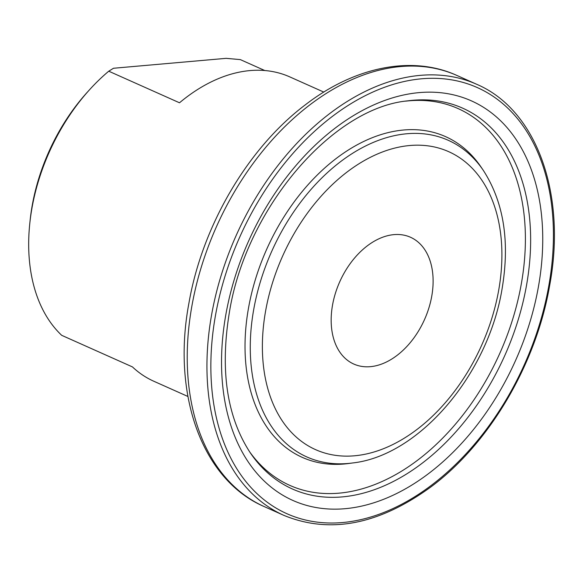 <?xml version="1.0" encoding="UTF-8"?>
<svg xmlns="http://www.w3.org/2000/svg" width="583" height="583" viewBox="0 0 583 583"><rect width="100%" height="100%" fill="white"/><g stroke="black" fill="none" stroke-linecap="round" stroke-linejoin="round"><path stroke-width="0.87" d="M323.798 92.085L289.715 76.861A166.672 111.404 -65.9 0 0 179.498 102.783L108.744 71.199A166.672 111.404 114.1 0 0 89.418 89.884A166.672 111.404 114.1 0 0 31.985 207.949A166.672 111.404 114.1 0 0 29.791 223.435A166.672 111.404 114.1 0 0 61.696 335.327L132.45 366.918A166.672 111.404 -65.9 0 0 153.825 381.253L187.908 396.469M108.744 71.199L113.496 68.262L226.153 58.336L240.334 59.612L264.769 70.521M332.543 305.018A69.45 46.414 114.1 0 0 353.83 364.069A69.45 46.414 114.1 0 0 431.733 296.288A69.45 46.414 114.1 0 0 410.454 237.237A69.45 46.414 114.1 0 0 332.543 305.018M29.791 223.435L30.127 220.25A159.727 106.762 -65.9 0 1 87.268 92.26L89.418 89.884M483.249 170.265A173.384 115.893 114.1 0 0 354.901 151.879A173.384 115.893 114.1 0 0 253.714 309.507A173.384 115.893 114.1 0 0 352.569 462.975L348.641 463.507A175.636 117.394 114.1 0 1 248.511 308.035A175.636 117.394 114.1 0 1 351.01 148.366A175.636 117.394 114.1 0 1 481.019 166.993L483.249 170.265C503.792 202.112 510.059 241.683 502.05 288.979C488.182 373.965 419.534 455.651 352.569 462.975M498.662 290.392A163.16 109.057 114.1 0 0 409.776 145.517A163.16 109.057 114.1 0 0 265.622 310.914A163.16 109.057 114.1 0 0 354.508 455.797A163.16 109.057 114.1 0 0 498.662 290.392M249.298 451.344A206.324 137.901 114.1 0 0 401.876 470.984A206.324 137.901 114.1 0 0 521.289 284.023A206.324 137.901 114.1 0 0 405.637 101.151M250.391 452.976A208.568 139.41 114.1 0 0 404.777 475.101A208.568 139.41 114.1 0 0 526.493 285.488A208.568 139.41 114.1 0 0 407.583 100.874C332.288 107.95 245.625 208.743 229.279 312.991C219.944 370.679 226.976 417.341 250.391 452.976M538.393 286.894A218.8 146.246 114.1 0 0 419.199 92.61A218.8 146.246 114.1 0 0 225.883 314.412A218.8 146.246 114.1 0 0 345.085 508.697A218.8 146.246 114.1 0 0 538.393 286.894M476.508 84.207A236.122 157.818 114.1 0 0 211.629 314.66A236.122 157.818 114.1 0 0 283.994 515.423C329.861 534.181 378.753 524.744 430.662 487.111C489.079 443.962 536.149 364.215 549.631 285.626C566.865 194.03 536.579 109.662 476.508 84.207L456.795 75.404A236.122 157.818 114.1 0 0 191.916 305.856A236.122 157.818 114.1 0 0 264.281 506.62L283.994 515.423M548.778 285.983A233.338 155.96 114.1 0 0 421.662 78.785A233.338 155.96 114.1 0 0 215.499 315.33A233.338 155.96 114.1 0 0 342.622 522.528A233.338 155.96 114.1 0 0 548.778 285.983M264.281 506.62C201.805 479.838 171.752 394.276 188.914 303.211C202.184 226.131 247.76 148.206 305.193 104.925C354.391 66.87 411.809 54.933 456.795 75.404"/></g></svg>
